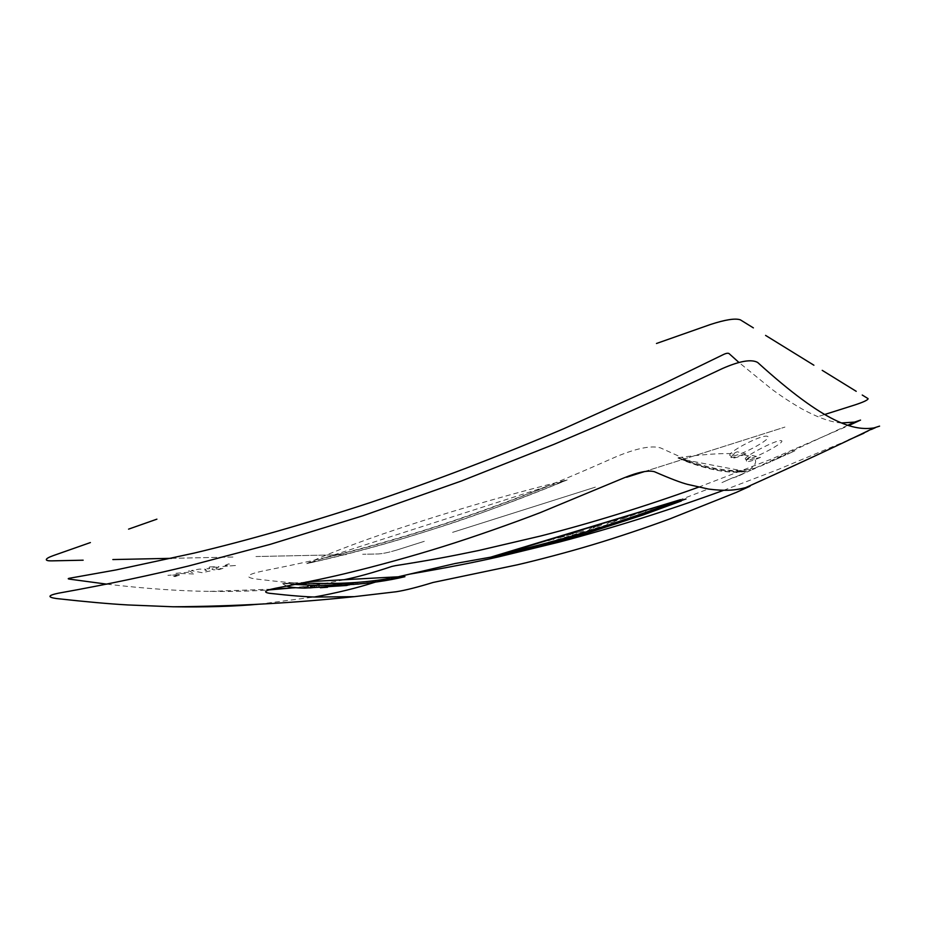 <?xml version="1.0" encoding="UTF-8"?>
<svg xmlns="http://www.w3.org/2000/svg" width="926" height="926" viewBox="0 0 926 926"><rect width="100%" height="100%" fill="white"/><g stroke="black" fill="none" stroke-linecap="round" stroke-linejoin="round"><path stroke-width="0.69" stroke-dasharray="4.63 3.47" d="M736.83 469.795L738.253 472.04L737.385 471.589L743.775 471.126L689.21 460.697L690.275 462.676L677.948 458.046L690.275 462.676L689.349 460.65L680.066 458.868L690.275 462.676L678.307 457.664C702.371 454.446 720.555 453.127 732.848 453.717L737.235 451.772L745.858 453.867L742.93 454.573L750.373 456.356L752.514 455.488L760.42 457.409L754.424 458.775C757.283 461.785 755.026 465.905 747.641 471.149L738.253 472.04L746.541 471.311L743.775 471.126M737.42 471.577L743.844 471.102M689.615 462.051C708.367 468.66 724.19 471.647 737.073 471.021L737.339 471.6M742.93 454.573C737.142 456.796 733.311 457.71 731.459 457.317L730.799 456.854L732.848 453.717M678.307 457.664C712.777 471.311 724.607 473.14 747.641 471.149M754.424 458.775L746.24 460.442C746.009 459.782 747.386 458.428 750.373 456.356M760.42 457.409C753.648 460.384 749.215 461.75 747.143 461.495L746.599 461.148C746.321 460.199 748.289 458.312 752.514 455.488M745.858 453.867C738.774 456.969 734.11 458.393 731.864 458.104L731.239 457.699C730.927 456.692 732.929 454.712 737.235 451.772M737.073 471.021L736.702 469.829M306.784 563.587C351.926 553.273 394.082 541.803 433.229 529.163C465.084 519.521 509.659 503.119 566.978 479.957C463.266 505.584 354.808 541.039 306.784 563.587L306.819 563.621C388.781 545.564 475.57 517.68 567.163 479.969L306.819 563.621M326.565 557.521C396.282 541.015 469.424 517.507 546.004 487.007M310.395 587.663L319.157 585.637L314.446 585.857L310.395 587.663M305.719 582.373L282.199 583.484L286.759 586.146M305.592 581.852L309.296 581.621M404.697 576.748L392.011 578.993M391.779 579.039L360.932 583.739M357.806 584.144L346.59 585.498M349.391 584.63L353.535 583.334L318.035 585.845M314.446 585.857L304.839 588.103M353.535 583.334L312.074 585.822M289.491 582.732L300.51 583.438M300.418 583.449L289.433 582.755M296.922 584.156L283.784 583.218L296.991 584.144M295.417 584.456L282.199 583.484M316.553 586.806L316.194 585.359M357.494 582.882L357.772 584.017M389.14 577.292L389.337 579.317M396.733 550.056L424.351 541.305L396.733 550.056C389.151 552.347 383.005 553.644 378.283 553.956L362.668 554.28L378.283 553.945C383.005 553.632 389.151 552.336 396.733 550.056L396.733 550.056M255.946 556.538L346.289 554.628L255.946 556.538M171.623 558.32L234.382 557.001L171.588 558.332M819.637 416.098L824.707 414.489L819.637 416.098M644.658 471.519L784.935 427.083L644.693 471.519M452.571 532.357L595.383 487.134L452.571 532.357M630.953 517.692L537.161 545.599M589.503 530.563L590.95 530.066L589.492 530.517M593.196 529.464L594.666 529.024L593.184 529.394M598.775 527.785L600.245 527.334L598.752 527.693M375.389 582.107L382.403 579.803L410.114 574.062M723.634 490.317L778.222 469.47L848.517 440.035M863.993 433.171L879.584 426.134M258.886 604.203L314.504 596.981M500.653 554.535L561.7 539.059L612.005 523.966L664.266 505.909L706.642 489.611M841.584 422.962C831.224 422.372 817.947 417.649 801.731 408.817C790.908 402.567 780.803 395.923 771.404 388.908L738.925 362.448M106.884 584.156C145.394 588.647 179.725 591.066 209.878 591.39C231.257 591.668 250.796 591.193 268.471 589.966M291.181 588.022C309.597 586.227 333.013 582.199 343.997 579.734M698.493 487.203L771.867 458.914L848.667 425.59M775.594 459.435L785.954 454.562L775.594 459.435M302.223 586.887L357.679 582.859L302.223 586.887M545.032 541.073L546.803 540.529M548.273 540.09L548.204 540.726L549.616 540.367L556.179 537.67M556.306 537.624L553.03 539.464L554.535 539.059L558.008 537.103M554.5 538.18L549.674 539.65M558.702 537.346L564.374 535.795L557.29 538.272L564.235 536.42L566.029 535.228L558.702 537.346M571.955 534.175L576.805 531.744L566.596 535.552L571.955 534.175M583.461 530.737L575.798 532.971L583.461 530.737M592.837 527.091L594.284 526.651L592.837 527.091M591.818 527.716L589.098 529.313L591.818 527.716M595.487 526.616L592.79 528.214L601.842 524.834L595.487 526.616M610.547 521.697L606.947 523.896L617.549 520.551L614.795 520.956L619.286 519.139L610.547 521.697M624.969 518.039L628.441 516.291L619.482 519.799L624.969 518.039M629.946 516.291L636.475 513.78L629.946 516.291M638.384 513.479L644.913 510.932L638.384 513.479M647.61 509.879L645.202 511.372L647.61 509.879M652.541 508.2L653.976 507.772M656.314 507.054L649.658 509.821L657.634 506.649M730.753 455.847C722.986 454.55 762.202 433.715 767.388 436.366C774.055 438.195 736.425 458.196 730.753 455.847M746.067 459.331C739.307 458.949 776.926 438.959 781.289 440.707C787.1 441.69 750.836 460.731 746.067 459.331M733.369 477.492L721.967 482.596L733.369 477.492M733.6 477.816L745.499 472.549L733.6 477.816M746.923 472.029L755.442 468.313L746.923 472.029M760.142 466.334L765.003 464.157L760.142 466.334M766.497 463.59L775.039 459.771L766.497 463.59M776.555 459.134L785.271 455.141L776.555 459.134M787.366 454.272L794.867 450.812L787.366 454.272M175.014 576.597L173.66 576.366L178.695 574.78L167.884 575.347L179.922 574.386L180.987 574.583L175.014 576.597M175.928 573.321L189.02 572.233L187.284 571.284L189.379 570.902L194.553 574.016L175.928 573.321M202.042 572.696L191.265 570.543L199.148 569.131L205.097 569.177L206.012 569.652L204.97 570.231L210.144 570.948L202.042 572.696M209.936 566.886L219.068 566.758L214.635 569.351L219.323 569.096L222.68 567.661L223.606 568.147L218.953 569.606L213.443 569.837L211.834 569.085L216.8 567.187L211.047 567.175L208.906 567.904L209.727 568.552L207.737 568.934L206.533 567.985L209.936 566.886M235.505 565.52L222.333 566.492L228.618 563.911L229.937 564.223L224.648 566.249L235.505 565.52M398.284 576.794C386.64 579.375 365.226 582.5 346.231 583.357C332.932 584.028 318.833 584.04 303.959 583.392C294.746 583.241 278.147 581.702 254.175 578.773C244.441 576.991 247.288 574.409 262.741 571.029C293.368 564.964 318.289 559.501 337.515 554.639C365.203 547.787 403.505 536.953 432.917 527.496C461.68 518.352 502.019 503.987 532.427 492.053C553.204 484.032 581.239 472.202 616.531 456.564C637.019 448.115 651.707 445.232 660.574 447.929L688.62 460.581C698.111 464.146 707.464 466.854 716.678 468.695C733.45 471.23 741.159 471.519 755.222 468.081L736.228 477.121M746.24 460.442L746.599 461.148M730.799 456.842L731.239 457.699M686.062 461.414C711.434 470.836 731.922 474.089 747.513 471.207M319.157 585.637L319.435 586.76M320.651 585.799L329.448 585.012M847.765 425.289L755.222 468.081M209.878 591.39L271.133 589.191M295.915 587.697L309.215 586.737M329.749 584.989L346.231 583.357"/><path stroke-width="1.39" d="M318.833 587.038L309.77 587.917L318.833 587.038M309.296 581.621L389.233 577.268L389.337 579.317L404.674 576.597L389.337 579.317L401.525 576.62L389.244 577.292M404.94 576.69C387.82 580.776 368.791 583.449 347.829 584.723C366.407 583.774 385.366 581.111 404.697 576.748L401.525 576.62M360.932 583.739L357.806 584.144M286.759 586.146C291.019 587.385 297.038 588.033 304.839 588.103L346.59 585.498L349.391 584.63M300.51 583.438L306.043 583.704L305.719 582.373M296.991 584.144L305.568 584.584L305.985 583.716L300.418 583.449M347.817 584.723L345.467 584.85C333.395 585.672 316.715 585.545 295.417 584.456M401.467 576.643L389.337 579.317M389.499 578.368C365.446 582.732 337.608 584.294 305.985 583.056L305.823 582.35M296.922 584.156L305.568 584.584L306.043 583.704M320.338 587.721L327.515 587.269M128.575 529.14L156.911 519.162L128.575 529.14M112.833 559.559L171.623 558.32L112.833 559.559M51.752 560.855L83.155 560.195L51.752 560.867C48.372 560.924 46.555 560.554 46.312 559.755C46.555 560.543 48.372 560.913 51.752 560.855L51.752 560.855M53.326 555.588C48.546 557.302 46.207 558.691 46.3 559.744C46.207 558.691 48.546 557.313 53.326 555.6L90.389 542.567L53.326 555.588M710.358 324.528L656.476 343.488L710.369 324.528C725.255 319.667 735.232 318.104 740.302 319.817C735.232 318.093 725.255 319.655 710.358 324.528L710.358 324.528M753.37 327.873L740.302 319.806L753.37 327.873M813.896 365.214L765.57 335.397L813.896 365.214M856.214 391.316L822.219 370.342L856.214 391.316M867.951 398.562L862.245 395.032L867.951 398.562M854.837 404.951C863.287 402.173 867.72 400.113 868.125 398.759C867.72 400.113 863.298 402.185 854.837 404.951L824.719 414.489L854.837 404.951M626.578 477.249L644.658 471.519L626.578 477.249M269.397 593.288C262.799 592.154 264.871 590.475 275.624 588.241C307.501 582.107 332.341 576.829 350.144 572.384C375.18 566.353 412.626 556.144 443.357 546.479C474.043 536.906 513.224 523.063 540.437 512.564L623.997 477.874C638.072 472.11 648.212 470.049 654.381 471.693C670.216 478.592 681.328 482.828 687.717 484.414L708.656 489.09C724.468 491.035 734.156 490.653 745.604 487.632L750.014 486.243L736.309 492.389L670.355 518.699C648.767 526.709 617.468 537.323 592.744 544.708C568.008 552.174 537.612 560.126 517.136 564.86L432.974 582.489C417.533 587.234 405.31 590.325 396.305 591.737L354.357 596.657L316.09 597.038C306.9 596.957 291.331 595.707 269.397 593.288M410.114 574.062C445.719 567.962 475.223 562.221 498.639 556.85L559.593 541.999C613.267 527.832 667.935 510.608 723.634 490.317M848.517 440.035L863.993 433.171M879.584 426.134L874.04 427.905C854.258 430.914 826.061 424.525 757.618 362.436C751.345 358.975 739.619 361.001 722.442 368.525L655.4 400.067L599.562 424.965L554.142 444.272L461.356 481.011L362.934 515.77L270.207 544.361L188.267 566.064C153.299 574.548 109.638 584.063 58.477 593.184C47.839 595.406 47.191 597.189 56.521 598.555C86.014 601.819 109.87 603.96 128.089 604.956L172.965 606.773C205.445 607.294 234.093 606.437 258.886 604.203M314.504 596.981C336.3 593.068 356.591 588.103 375.389 582.107M537.161 545.599L490.699 557.163L680.436 499.681C620.362 522.553 562.059 540.379 505.503 553.158L680.436 499.681M686.004 498.952L630.953 517.692M681.304 500.978L643.13 514.937L587.779 532.913L545.657 544.754C531.13 548.771 512.807 552.915 490.699 557.163L500.653 554.535M848.667 425.59L860.543 420.091L854.594 422.094L841.584 422.962M738.925 362.448L729.098 353.628C728.091 352.899 726.158 353.223 723.299 354.6L661.986 384.44L563.726 428.726C498.882 456.356 434.479 480.941 370.527 502.494C306.251 523.584 247.45 540.448 194.159 553.088L116.074 569.93L69.797 578.183C67.829 578.53 67.702 578.854 69.427 579.132L106.884 584.156M268.471 589.966L291.181 588.022M343.997 579.734C357.332 577.083 373.282 572.65 391.814 566.457L395.425 565.67C431.366 559.999 448.138 556.827 478.869 550.461L540.934 535.934C591.841 522.901 644.369 506.661 698.493 487.203M549.674 539.65L545.032 541.073M546.803 540.529L548.273 540.09M558.008 537.103L554.5 538.18M653.976 507.772L656.314 507.054M657.634 506.649L652.541 508.2M490.699 557.163L454.793 563.587L398.284 576.794M345.467 584.85L328.927 586.471M745.604 487.632C795.179 465.373 837.995 445.475 874.028 427.905M354.357 596.657C295.278 602.942 234.822 606.31 173 606.785M490.711 557.822L500.885 555.612M854.594 422.094L847.765 425.289M271.133 589.191L295.915 587.697"/></g></svg>

